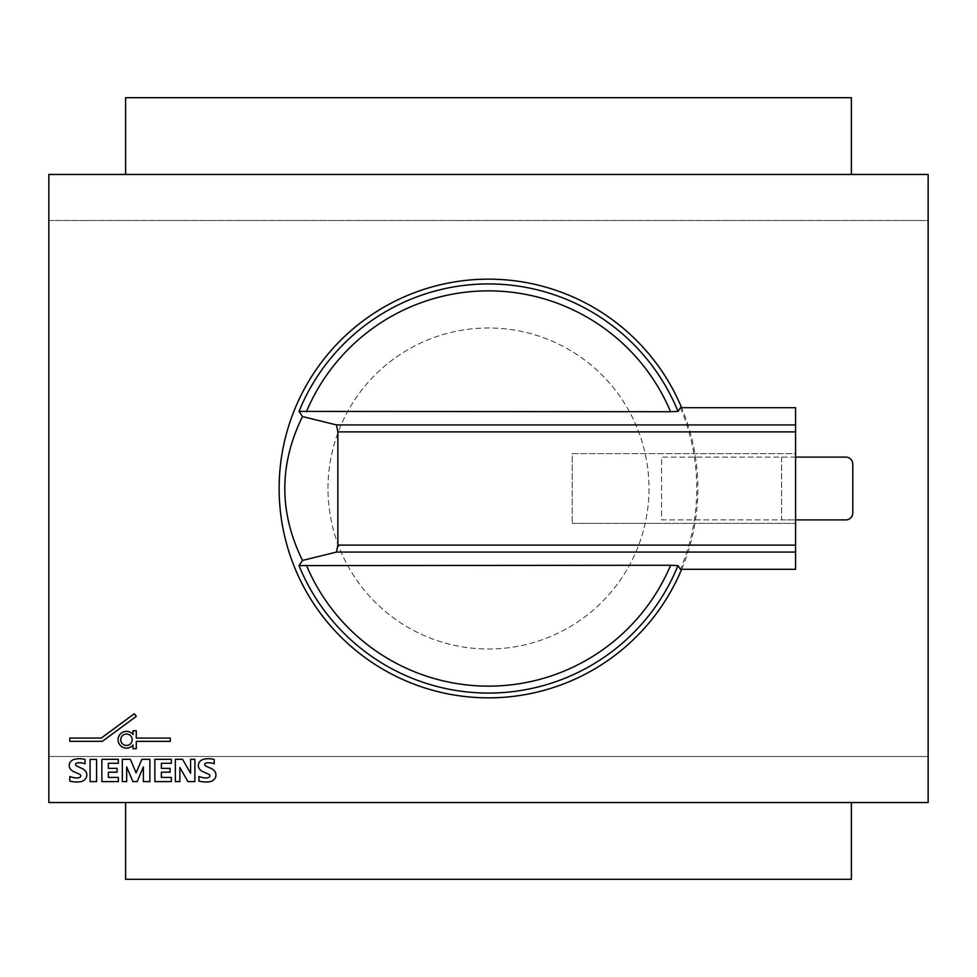 <?xml version="1.0" encoding="UTF-8"?>
<svg xmlns="http://www.w3.org/2000/svg" width="977" height="977" viewBox="0 0 977 977"><rect width="100%" height="100%" fill="white"/><g stroke="black" fill="none" stroke-linecap="round" stroke-linejoin="round"><path stroke-width="0.73" stroke-dasharray="4.88 3.66" d="M327.991 488.5A160.509 160.509 0 0 1 488.5 327.991A160.509 160.509 0 0 1 649.009 488.5A160.509 160.509 0 0 1 488.5 649.009A160.509 160.509 0 0 1 327.991 488.5A160.509 160.509 0 0 1 488.5 327.991A160.509 160.509 0 0 1 649.009 488.5A160.509 160.509 0 0 1 488.5 649.009A160.509 160.509 0 0 1 327.991 488.5M170.279 741.36L170.279 738.099L136.279 738.099L136.279 730.772L133.006 730.772L133.006 734.46A8.39 8.39 0 0 0 121.209 733.202A8.39 8.39 0 0 0 119.951 744.999A8.39 8.39 0 0 0 133.006 744.999L133.006 748.687L136.279 748.687L136.279 741.36M126.485 745.463A5.74 5.74 0 0 0 132.213 739.723A5.74 5.74 0 0 0 126.485 733.996A5.74 5.74 0 0 0 120.745 739.723A5.74 5.74 0 0 0 126.485 745.463M681.641 569.286A209.359 209.359 0 0 0 681.641 407.714M680.456 407.714A208.26 208.26 0 0 1 680.456 569.286M781.6 457.102L781.6 519.898L845.801 519.898A6.973 6.973 0 0 0 852.787 512.925L852.787 464.075A6.973 6.973 0 0 0 845.801 457.102L661.563 457.102L661.563 519.898L795.559 519.898L795.559 457.102L661.563 457.102L661.563 519.898L781.6 519.898L781.6 457.102M795.559 457.102L795.559 453.609L572.241 453.609L572.241 523.391L572.241 453.609L795.559 453.609L795.559 519.898M572.241 523.391L795.559 523.391L572.241 523.391M795.559 407.714L795.559 569.286M101.29 738.062L134.338 713.735L136.279 716.361L102.365 741.323L69.782 741.323L69.782 738.062L101.29 738.062M175.347 781.6L179.878 781.6L179.878 767.47L187.877 781.6L194.887 781.6L194.887 759.312L190.588 759.312L190.588 773.259L182.577 759.312L175.347 759.312M143.399 766.872L143.399 781.6L149.872 781.6L149.872 759.312L141.885 759.312L136.108 772.892L130.393 759.312L122.333 759.312L122.333 781.6L126.68 781.6L126.68 766.921L132.896 781.6L137.134 781.6L143.399 766.872M96.589 781.6L96.589 759.41L90.092 759.41L90.092 781.6L96.589 781.6M85.048 763.745A17.415 17.415 0 0 0 77.525 762.866A2.626 2.626 0 0 0 75.779 763.745A1.319 1.319 0 0 0 75.681 765.113A5.935 5.935 0 0 0 77.794 766.566L81.799 768.374A9.404 9.404 0 0 1 86.098 772.025A6.497 6.497 0 0 1 86.147 777.839A7.987 7.987 0 0 1 81.067 781.649A28.443 28.443 0 0 1 69.782 781.111L69.782 776.532A23.106 23.106 0 0 0 76.572 777.961A6.57 6.57 0 0 0 79.577 777.46A1.649 1.649 0 0 0 79.577 774.297A103.012 103.012 0 0 0 74.264 771.903A9.049 9.049 0 0 1 69.929 768.337A6.106 6.106 0 0 1 69.868 762.744A7.389 7.389 0 0 1 74.728 759.227A21.689 21.689 0 0 1 85.048 759.471L85.048 763.745M117.081 772.184L108.374 772.184L108.374 777.436L118.339 777.436L118.339 781.6L101.864 781.6L101.864 759.312L118.339 759.312L118.339 763.293L108.374 763.293L108.374 768.374L117.081 768.374L117.081 772.184M170.083 772.184L161.376 772.184L161.376 777.436L171.341 777.436L171.341 781.6L154.867 781.6L154.867 759.312L171.341 759.312L171.341 763.293L161.376 763.293L161.376 768.374L170.083 768.374L170.083 772.184M214.183 763.745A17.415 17.415 0 0 0 206.66 762.866A2.626 2.626 0 0 0 204.914 763.745A1.319 1.319 0 0 0 204.816 765.113A5.935 5.935 0 0 0 206.929 766.566L210.934 768.374A9.404 9.404 0 0 1 215.233 772.025A6.497 6.497 0 0 1 215.282 777.839A7.987 7.987 0 0 1 210.189 781.649A28.443 28.443 0 0 1 198.917 781.111L198.917 776.532A23.106 23.106 0 0 0 205.707 777.961A6.57 6.57 0 0 0 208.712 777.46A1.649 1.649 0 0 0 208.712 774.297A103.012 103.012 0 0 0 203.387 771.903A9.049 9.049 0 0 1 199.064 768.337A6.106 6.106 0 0 1 199.003 762.744A7.389 7.389 0 0 1 203.863 759.227A21.689 21.689 0 0 1 214.183 759.471L214.183 763.745M928.15 756.479L928.15 220.521L48.85 220.521L48.85 756.479L928.15 756.479L928.15 802.532L851.382 802.532L851.382 879.3L125.618 879.3L125.618 802.532L48.85 802.532L48.85 756.479L928.15 756.479M851.382 174.468L928.15 174.468L928.15 220.521L48.85 220.521L48.85 174.468L125.618 174.468L125.618 97.7L851.382 97.7L851.382 174.468L125.618 174.468M125.618 802.532L851.382 802.532"/><path stroke-width="1.47" d="M136.279 741.36L136.279 748.687L133.006 748.687L133.006 744.999A8.39 8.39 0 0 1 119.951 744.999A8.39 8.39 0 0 1 121.209 733.202A8.39 8.39 0 0 1 133.006 734.46L133.006 730.772L136.279 730.772L136.279 738.099L170.279 738.099L170.279 741.36L136.279 741.36L170.279 741.36M126.485 745.463A5.74 5.74 0 0 0 132.213 739.723A5.74 5.74 0 0 0 126.485 733.996A5.74 5.74 0 0 0 120.745 739.723A5.74 5.74 0 0 0 126.485 745.463M681.641 407.714A209.359 209.359 0 0 0 279.141 488.5A209.359 209.359 0 0 0 681.641 569.286M677.989 411.39A204.584 204.584 0 0 0 299.011 411.39L670.601 411.732L677.989 411.39L680.456 407.714L795.559 407.714L795.559 569.286L680.456 569.286L677.989 565.61L670.601 565.268L299.011 565.61A204.584 204.584 0 0 0 677.989 565.61M795.559 457.102L845.801 457.102A6.973 6.973 0 0 1 852.787 464.075L852.787 512.925A6.973 6.973 0 0 1 845.801 519.898L795.559 519.898M337.859 545.105L336.454 552.078L302.504 560.444C278.909 512.485 278.909 464.515 302.504 416.556L336.454 424.922L337.859 431.895L337.859 545.105L795.559 545.105M299.011 411.39L302.504 416.556M302.504 560.444L299.011 565.61M101.29 738.062L134.338 713.735L136.279 716.361L102.365 741.323L69.782 741.323L69.782 738.062L101.29 738.062M928.15 802.532L928.15 174.468L48.85 174.468L48.85 802.532L928.15 802.532M198.917 776.532A23.106 23.106 0 0 0 205.707 777.961A6.57 6.57 0 0 0 208.712 777.46A1.649 1.649 0 0 0 208.712 774.297A103.012 103.012 0 0 0 203.387 771.903A9.049 9.049 0 0 1 199.064 768.337A6.106 6.106 0 0 1 199.003 762.744A7.389 7.389 0 0 1 203.863 759.227A21.689 21.689 0 0 1 214.183 759.471L214.183 763.745A17.415 17.415 0 0 0 206.66 762.866A2.626 2.626 0 0 0 204.914 763.745A1.319 1.319 0 0 0 204.816 765.113A5.935 5.935 0 0 0 206.929 766.566L210.934 768.374A9.404 9.404 0 0 1 215.233 772.025A6.497 6.497 0 0 1 215.282 777.839A7.987 7.987 0 0 1 210.189 781.649A28.443 28.443 0 0 1 198.917 781.111L198.917 776.532M154.867 759.312L171.341 759.312L171.341 763.293L161.376 763.293L161.376 768.374L170.083 768.374L170.083 772.184L161.376 772.184L161.376 777.436L171.341 777.436L171.341 781.6L154.867 781.6L154.867 759.312M101.864 759.312L118.339 759.312L118.339 763.293L108.374 763.293L108.374 768.374L117.081 768.374L117.081 772.184L108.374 772.184L108.374 777.436L118.339 777.436L118.339 781.6L101.864 781.6L101.864 759.312M69.782 776.532A23.106 23.106 0 0 0 76.572 777.961A6.57 6.57 0 0 0 79.577 777.46A1.649 1.649 0 0 0 79.577 774.297A103.012 103.012 0 0 0 74.264 771.903A9.049 9.049 0 0 1 69.929 768.337A6.106 6.106 0 0 1 69.868 762.744A7.389 7.389 0 0 1 74.728 759.227A21.689 21.689 0 0 1 85.048 759.471L85.048 763.745A17.415 17.415 0 0 0 77.525 762.866A2.626 2.626 0 0 0 75.779 763.745A1.319 1.319 0 0 0 75.681 765.113A5.935 5.935 0 0 0 77.794 766.566L81.799 768.374A9.404 9.404 0 0 1 86.098 772.025A6.497 6.497 0 0 1 86.147 777.839A7.987 7.987 0 0 1 81.067 781.649A28.443 28.443 0 0 1 69.782 781.111L69.782 776.532M90.092 781.6L90.092 759.41L96.589 759.41L96.589 781.6L90.092 781.6M122.333 781.6L122.333 759.312L130.393 759.312L136.108 772.892L141.885 759.312L149.872 759.312L149.872 781.6L143.399 781.6L143.399 766.872L137.134 781.6L132.896 781.6L126.68 766.921L126.68 781.6L122.333 781.6M175.347 781.6L175.347 759.312L182.577 759.312L190.588 773.259L190.588 759.312L194.887 759.312L194.887 781.6L187.877 781.6L179.878 767.47L179.878 781.6L175.347 781.6L175.347 759.312M851.382 174.468L851.382 97.7L125.618 97.7L125.618 174.468M125.618 802.532L125.618 879.3L851.382 879.3L851.382 802.532M336.454 424.922L795.559 424.922M337.859 431.895L795.559 431.895M336.454 552.078L795.559 552.078M670.601 411.732A197.61 197.61 0 0 0 306.399 411.732M306.399 565.268A197.61 197.61 0 0 0 670.601 565.268"/></g></svg>
